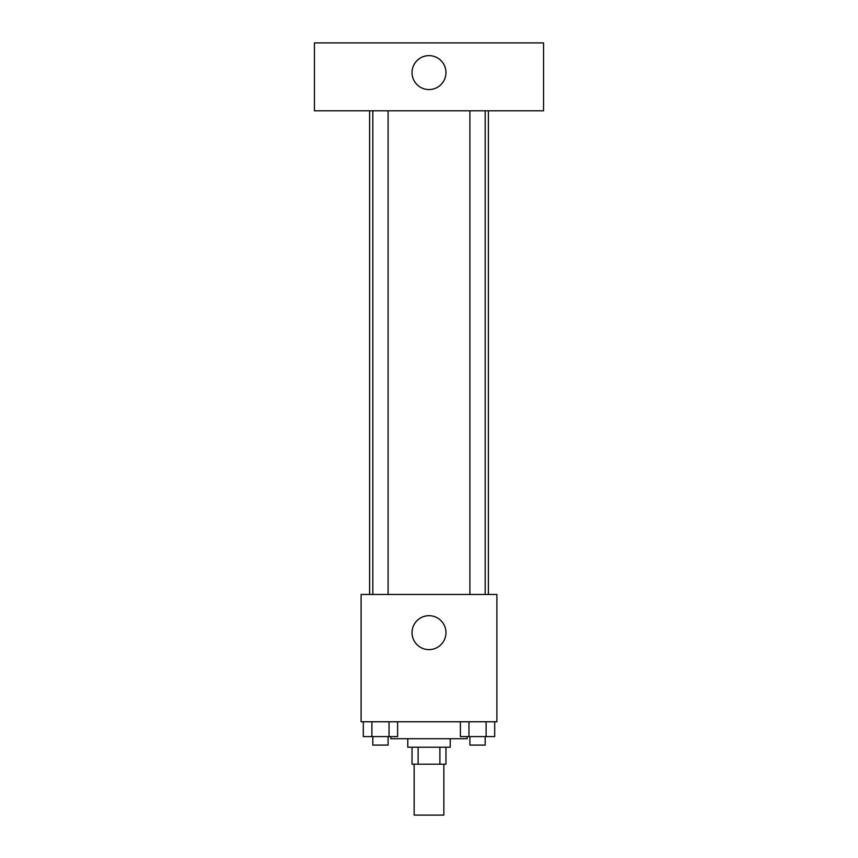 <?xml version="1.0" encoding="UTF-8"?>
<svg xmlns="http://www.w3.org/2000/svg" width="858" height="858" viewBox="0 0 858 858"><rect width="100%" height="100%" fill="white"/><g stroke="black" fill="none" stroke-linecap="round" stroke-linejoin="round"><path stroke-width="1.29" d="M414.146 764.188L414.146 815.1L443.854 815.1L443.854 764.188M439.886 747.211L439.886 764.188L412.033 764.188L412.033 747.211M439.886 764.188L445.967 764.188L445.967 747.211M450.214 738.727L450.214 747.211L407.786 747.211L407.786 738.727M418.114 747.211L418.114 764.188M390.819 736.604L390.819 738.727L467.181 738.727L467.181 736.604M496.889 721.76L361.111 721.76L361.111 594.476L496.889 594.476L496.889 721.76M445.967 632.657A16.967 16.967 0 0 1 420.517 647.35A16.967 16.967 0 0 1 420.517 617.964A16.967 16.967 0 0 1 445.967 632.657M488.395 110.789L488.395 594.476M469.905 594.476L469.905 110.789M388.095 110.789L388.095 594.476M543.554 110.789L314.446 110.789L314.446 42.9L543.554 42.9L543.554 110.789M429 55.631A16.967 16.967 0 0 1 443.693 81.081A16.967 16.967 0 0 1 414.307 81.081A16.967 16.967 0 0 1 429 55.631M494.691 721.76L494.691 736.604L460.392 736.604L460.392 721.76M486.111 721.76L486.111 736.604M468.961 721.76L468.961 736.604M485.178 736.604L485.178 745.098L469.905 745.098L469.905 736.604M397.608 721.76L397.608 736.604L363.309 736.604L363.309 721.76M389.039 721.76L389.039 736.604M371.889 721.76L371.889 736.604M388.095 736.604L388.095 745.098L372.822 745.098L372.822 736.604M369.605 110.789L369.605 594.476M485.178 594.476L485.178 110.789M372.822 110.789L372.822 594.476"/></g></svg>
